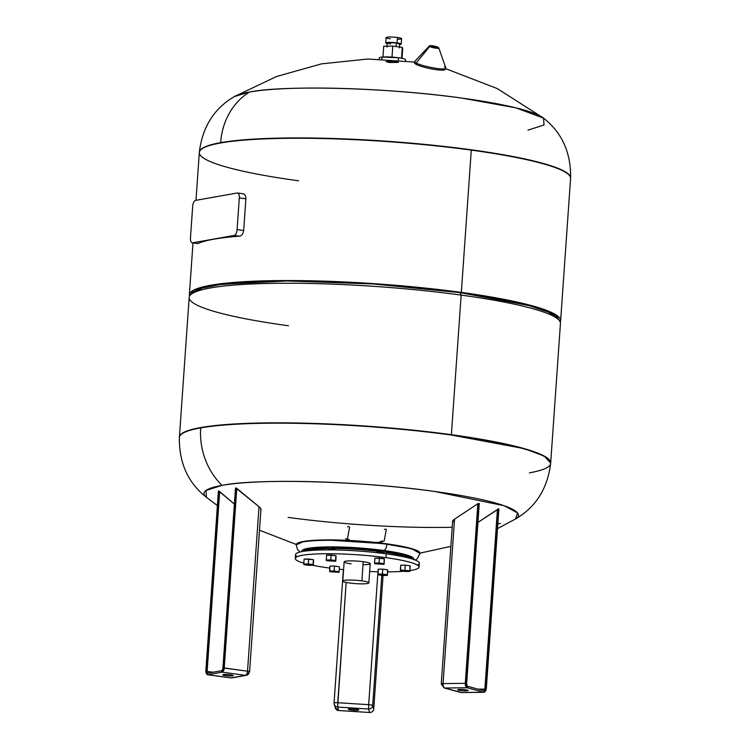 <?xml version="1.0" encoding="UTF-8"?>
<svg xmlns="http://www.w3.org/2000/svg" width="750" height="750" viewBox="0 0 750 750"><rect width="100%" height="100%" fill="white"/><g stroke="black" fill="none" stroke-linecap="round" stroke-linejoin="round"><path stroke-width="1.12" d="M387.009 47.062L387.291 43.078A6.206 0.797 4 0 1 396.356 42.994L396.112 46.538L396.356 42.994A6.206 0.797 4 0 1 399.666 43.941L399.384 47.925M402.019 58.35L402.684 48.797L402.019 58.35M383.709 46.2L382.95 57.019L383.709 46.2L392.775 46.078L391.997 57.122L392.775 46.078L402.262 47.381L401.503 58.247L402.262 47.381L402.684 48.797L402.262 47.381L392.775 46.078L383.709 46.2M379.181 59.025L379.256 57.928A13.181 1.697 4 0 1 398.522 57.759L398.353 60.122L398.522 57.759L382.509 57.047L381.675 59.091M398.522 57.759A13.181 1.697 4 0 1 405.553 59.766L405.478 60.872M389.306 62.494L398.372 62.419L395.062 61.472L385.997 61.556L389.306 62.494M397.369 39.272A7.753 1.003 -176 0 0 401.588 38.681A7.753 1.003 -176 0 0 397.453 37.5A7.753 1.003 -176 0 0 387.019 37.2A7.753 1.003 -176 0 0 390.216 38.775M385.744 42.966L386.119 37.594A7.753 1.003 4 0 1 397.453 37.5L397.078 42.872A7.753 1.003 -176 0 0 385.744 42.966A7.753 1.003 -176 0 0 387.244 43.669L387.609 42.45L397.078 42.872L399.619 44.541A7.753 1.003 -176 0 0 401.212 44.053A7.753 1.003 -176 0 0 397.078 42.872L397.453 37.5A7.753 1.003 4 0 1 401.588 38.681L401.212 44.053M396.356 42.994C387.366 42.375 385.453 42.713 390.6 44.016M220.631 142.65A186.084 23.962 -176 0 0 199.341 152.137A186.084 23.962 4 0 1 220.631 142.65A66.684 58.809 -100.1 0 1 249.525 92.044A66.684 58.809 79.9 0 0 220.631 142.65A186.084 23.962 4 0 1 471.309 149.794A186.084 23.962 -176 0 0 220.631 142.65M298.612 180.797A186.084 23.962 -176 0 1 199.322 152.484A186.084 23.962 4 0 1 471.291 150.131A186.084 23.962 4 0 1 570.581 178.444A186.084 23.962 -176 0 0 471.291 150.131L471.309 149.794A186.084 23.962 4 0 1 570.609 178.106A186.084 23.962 -176 0 0 471.309 149.794L471.291 150.131A186.084 23.962 -176 0 0 199.322 152.484L199.341 152.137C202.472 126.853 214.191 108.319 234.478 96.525A157.65 20.306 4 0 1 249.525 92.044A157.65 20.306 4 0 1 461.897 98.1A157.65 20.306 4 0 1 543.553 118.134L515.897 107.85L461.897 98.1C384.234 87.122 281.25 85.266 249.525 92.044L234.469 96.525L276.581 76.491L321.469 63.872L367.847 59.016L414.375 62.072M527.981 130.125L544.012 125.006L543.553 118.134C562.003 132.637 571.022 152.625 570.609 178.106L560.634 320.728A186.084 23.962 -176 0 0 461.334 292.416L536.934 307.134L556.05 314.887L560.241 322.05A186.084 23.962 -176 0 0 560.634 320.728M238.837 194.269A5.428 2.456 97.8 0 1 239.306 197.934L237.094 229.612A5.428 2.456 97.8 0 1 236.091 233.541A5.428 2.456 97.8 0 1 234.197 235.434L192.609 242.822A5.428 2.456 97.8 0 1 190.941 241.566A5.428 2.456 97.8 0 1 190.463 237.9L192.684 206.222A5.428 2.456 97.8 0 1 193.688 202.294A5.428 2.456 97.8 0 1 195.572 200.4L237.169 193.012A5.428 2.456 97.8 0 1 238.837 194.269A5.428 2.456 -82.2 0 0 237.525 193.012A5.428 2.456 -82.2 0 0 237.169 193.012L195.572 200.4A5.428 2.456 -82.2 0 0 193.688 202.294A5.428 2.456 -82.2 0 0 192.684 206.222L190.463 237.9A5.428 2.456 -82.2 0 0 190.941 241.566A5.428 2.456 -82.2 0 0 192.244 242.831A5.428 2.456 -82.2 0 0 192.609 242.822L234.197 235.434A5.428 2.456 -82.2 0 0 236.091 233.541A5.428 2.456 -82.2 0 0 237.094 229.612L239.306 197.934L245.887 198.834L243.675 230.512L237.094 229.612L243.675 230.512C243.178 233.831 241.791 235.716 239.512 236.156L234.197 235.434L239.512 236.156A186.084 23.962 -176 0 0 197.925 243.544L192.609 242.822L197.925 243.544A186.084 23.962 4 0 1 239.512 236.156C241.791 235.716 243.178 233.831 243.675 230.512L245.887 198.834L239.306 197.934A5.428 2.456 -82.2 0 0 238.837 194.269M242.991 193.753L237.525 193.012M242.484 193.744C244.716 193.856 245.85 195.553 245.887 198.834C245.85 195.553 244.716 193.856 242.484 193.744M451.388 434.7A186.084 23.962 -176 0 0 179.419 437.053A186.084 23.962 4 0 1 451.388 434.7L461.147 295.097L451.388 434.7A186.084 23.962 4 0 1 550.678 463.012L544.209 456.056L524.372 448.65L451.369 435.038A186.084 23.962 4 0 1 550.659 463.35A186.084 23.962 -176 0 0 451.369 435.038L451.388 434.7M217.406 505.575L206.447 497.362C187.997 482.859 178.978 462.863 179.391 437.391A186.084 23.962 4 0 1 200.691 427.903A186.084 23.962 -176 0 0 179.391 437.391L189.178 297.45A186.084 23.962 4 0 1 461.147 295.097A186.084 23.962 4 0 1 560.447 323.409L550.659 463.35C547.528 488.634 535.809 507.178 515.522 518.972A157.65 20.306 -176 0 0 434.391 491.419A157.65 20.306 -176 0 0 222.019 485.372A157.65 20.306 -176 0 0 206.447 497.362L205.988 490.491L222.019 485.372A66.684 58.809 -100.1 0 1 200.691 427.903A66.684 58.809 79.9 0 0 222.019 485.372C253.753 478.584 356.728 480.441 434.391 491.419L504.056 505.697L517.537 512.878L515.522 518.972L497.512 528.619M190.969 294.459L193.837 292.003A183.375 23.616 4 0 1 460.078 292.641L461.147 295.097A186.084 23.962 -176 0 0 190.969 294.459A186.084 23.962 -176 0 0 288.469 325.763M557.55 318.759L548.616 312.225L528.413 305.4L460.078 292.641A183.375 23.616 4 0 1 556.594 317.372L559.087 320.194A186.084 23.962 -176 0 0 461.147 295.097L460.078 292.641L373.322 283.959L286.969 280.941L221.569 284.306L201.9 288.188L192.694 293.25M189.562 296.128L193.659 290.138L210.188 285.356L275.278 280.631L367.266 283.209L461.334 292.416A186.084 23.962 -176 0 0 189.366 294.769A186.084 23.962 -176 0 0 189.562 296.128M471.291 150.131L461.334 292.416L471.291 150.131M288.103 517.397A157.65 20.306 -176 0 0 452.203 527.269M497.841 523.894A157.65 20.306 -176 0 0 500.475 523.444M200.691 427.903A186.084 23.962 4 0 1 451.369 435.038A186.084 23.962 -176 0 0 200.691 427.903M467.475 686.278L483.713 690.712A0.778 0.647 105.3 0 1 483.609 692.25L467.081 687.731A3.881 2.081 -90.7 0 1 465.703 686.203A3.881 2.081 -90.7 0 1 465.281 683.325L443.053 683.616L454.547 519.169L477.844 503.709L479.147 503.456L466.65 683.934L479.147 503.456L477.844 503.709L454.547 519.169C452.634 520.35 452.184 521.287 453.197 521.962M462.009 692.531A3.881 2.081 -90.7 0 1 461.691 692.578A3.881 2.081 -90.7 0 1 461.372 692.541L483.609 692.25A0.778 0.647 -74.7 0 0 484.312 691.472A3.103 1.669 89.3 0 0 486.178 688.856L484.312 691.472A2.709 1.463 89.3 0 0 485.944 689.184L484.884 689.081A1.941 1.041 -90.7 0 1 484.481 690.356A1.941 1.041 89.3 0 0 484.884 689.081L478.144 689.166L485.944 689.184L498.562 508.772L486.281 688.941L498.769 508.8L477.947 522.422L498.562 508.772L485.944 689.184A2.709 1.463 -90.7 0 1 484.312 691.472A0.778 0.647 -74.7 0 0 483.713 690.712M218.513 490.969L205.922 671.034A3.103 1.406 -82.2 0 0 207.15 673.847A0.778 0.684 -100.1 0 1 207.881 673.172A0.778 0.684 79.9 0 0 207.309 674.419A0.778 0.684 -100.1 0 1 207.15 673.847L205.828 671.072L218.513 490.969A229.284 103.931 -82.2 0 0 218.691 490.969A229.284 103.931 97.8 0 1 218.513 490.969L218.803 491.569M260.484 509.7C261.375 509.184 260.887 508.191 259.012 506.728L235.781 487.903A229.284 103.931 97.8 0 1 235.594 487.969L222.984 668.381A2.709 1.228 97.8 0 1 221.531 671.287A0.778 0.684 79.9 0 0 222.169 672.15L207.778 674.709A0.778 0.684 -100.1 0 1 207.309 674.419A0.778 0.684 79.9 0 0 207.778 674.709A3.881 1.753 97.8 0 1 207.516 674.709A3.881 1.753 -82.2 0 0 207.778 674.709L231.056 677.888L245.447 675.337L222.169 672.15A3.881 1.753 -82.2 0 0 223.519 670.8A3.881 1.753 -82.2 0 0 224.231 667.997L247.519 671.184A3.881 1.753 97.8 0 1 246.797 673.987A3.881 1.753 97.8 0 1 245.447 675.337A3.881 3.422 79.9 0 0 249.141 671.972A3.881 0.497 -176 0 0 249.581 671.775A3.881 0.497 -176 0 0 249.413 671.606A3.881 0.497 -176 0 0 247.519 671.184L259.012 506.728C260.887 508.191 261.375 509.184 260.484 509.7M234.384 504.141L218.691 490.969L219.694 491.569L207.122 671.419L213.047 672.225L206.072 671.391L218.691 490.969L206.072 671.391A2.709 1.228 -82.2 0 0 207.15 673.847A2.709 1.228 97.8 0 1 206.072 671.391L207.122 671.419L219.694 491.569L234.384 504.141M529.369 472.847A186.084 23.962 -176 0 0 550.659 463.35M342.797 581.044L344.137 561.872A13.069 1.678 4 0 1 363.225 561.703L361.884 580.884A13.069 1.678 4 0 1 367.359 583.538A13.069 1.678 4 0 1 349.762 583.031A13.069 1.678 4 0 1 344.288 580.378A13.069 1.678 4 0 1 361.884 580.884L363.225 561.703A13.069 1.678 4 0 1 370.2 563.691L368.859 582.872A13.069 1.678 -176 0 0 361.884 580.884A13.069 1.678 -176 0 0 342.797 581.044A13.069 1.678 -176 0 0 349.762 583.031A13.069 1.678 -176 0 0 368.859 582.872M295.284 558.459L295.556 554.625A62.025 7.987 4 0 1 386.212 553.837L385.95 557.672A62.025 7.987 -176 0 0 295.284 558.459A62.025 7.987 -176 0 0 303.825 563.175A62.025 7.987 4 0 1 312.375 554.175A62.025 7.987 4 0 1 385.95 557.672A62.025 7.987 4 0 1 409.931 570.591A62.025 7.987 -176 0 0 419.044 567.112A62.025 7.987 -176 0 0 385.95 557.672L386.212 553.837A62.025 7.987 4 0 1 419.316 563.278L419.044 567.112M403.762 571.256A62.025 7.987 4 0 1 387.638 571.847A62.025 7.987 -176 0 0 403.762 571.256M378.066 571.763A62.025 7.987 4 0 1 369.656 571.481A62.025 7.987 -176 0 0 378.066 571.763M343.584 569.663A62.025 7.987 4 0 1 339.3 569.222A62.025 7.987 -176 0 0 343.584 569.663M329.803 568.088A62.025 7.987 4 0 1 328.387 567.891A62.025 7.987 4 0 1 312.609 565.275A62.025 7.987 -176 0 0 328.387 567.891A62.025 7.987 -176 0 0 329.803 568.088M313.387 559.65L304.116 559.059L303.778 563.972L308.306 563.916L313.05 564.562L313.266 565.266L303.984 564.675L303.778 563.972L303.984 564.675L308.728 565.331L313.266 565.266L313.387 559.65L313.05 564.562L303.778 563.972L304.116 559.059L308.644 559.003L308.306 563.916L308.644 559.003L313.387 559.65M336.094 556.369L335.878 555.656L326.597 555.066L326.259 559.978L330.787 559.922L335.531 560.569L335.747 561.272L326.475 560.691L326.259 559.978L326.475 560.691L335.747 561.272L336.094 556.369L335.747 561.272L335.531 560.569L326.259 559.978L326.597 555.066L331.134 555.009L330.787 559.922L331.134 555.009L335.878 555.656L335.531 560.569L336.094 556.369M384.394 559.444L384.178 558.731L374.906 558.141L374.559 563.053L379.097 562.987L383.841 563.644L384.047 564.347L374.775 563.756L374.559 563.053L374.775 563.756L384.047 564.347L383.841 563.644L379.097 562.987L374.559 563.053L374.906 558.141L379.434 558.084L379.097 562.987L379.434 558.084L384.178 558.731L384.047 564.347L384.394 559.444M410.212 566.503L410.006 565.8L405.253 565.144L400.725 565.209L400.594 570.825L409.875 571.416L409.659 570.703L400.387 570.112L400.725 565.209L405.253 565.144L404.916 570.056L405.253 565.144L410.006 565.8L409.875 571.416L410.212 566.503M387.731 570.497L387.516 569.794L382.772 569.138L378.244 569.203L382.772 569.138L382.434 574.05L387.178 574.697L387.384 575.409L378.113 574.819L377.897 574.106L382.434 574.05L377.897 574.106L378.244 569.203L378.113 574.819L382.856 575.466L387.384 575.409L387.178 574.697L382.434 574.05L382.772 569.138L387.516 569.794L387.384 575.409L387.731 570.497M334.472 566.072L329.934 566.128L329.597 571.041L334.125 570.975L334.472 566.072L339.216 566.719L334.472 566.072L334.125 570.975L338.869 571.622L334.125 570.975L329.597 571.041L329.812 571.744L329.934 566.128L334.472 566.072M339.422 567.422L339.084 572.334L329.812 571.744L339.084 572.334L339.422 567.422M363.019 564.694A13.069 1.678 -176 0 0 370.2 563.691A13.069 1.678 -176 0 0 363.225 561.703A13.069 1.678 -176 0 0 345.628 561.206A13.069 1.678 -176 0 0 351.103 563.859M313.603 560.363L313.266 565.266L313.603 560.363M409.659 570.703L409.875 571.416L405.338 571.472L400.594 570.825L400.387 570.112L409.659 570.703M417.356 565.069A62.025 7.987 -176 0 0 386.212 553.837A62.025 7.987 -176 0 0 319.472 550.012A62.025 7.987 -176 0 0 297.244 556.669M383.147 552.609L376.997 552.244L381.534 552.206L381.459 553.219L381.534 552.206L383.147 552.609L383.137 553.434M328.641 549.881L328.697 549.178L330.131 548.934L330.066 549.881L330.131 548.934L334.856 549.938M305.297 551.053A54.272 6.994 4 0 1 382.791 551.981A54.272 6.994 4 0 1 410.166 558.384A54.272 6.994 -176 0 0 382.791 551.981L382.884 550.641A54.272 6.994 4 0 1 411.844 558.872L404.128 554.7L382.884 550.641L382.791 551.981A54.272 6.994 -176 0 0 305.297 551.053M333.441 549.844C335.494 549.712 335.306 549.469 332.869 549.094L330.131 548.934M303.562 551.306A54.272 6.994 4 0 1 382.884 550.641L329.991 547.191L310.791 548.391L303.562 551.306M383.784 550.481A56.212 7.237 -176 0 0 327.469 546.919A56.212 7.237 -176 0 0 301.697 551.634A56.212 7.237 4 0 1 327.469 546.919A56.212 7.237 4 0 1 383.784 550.481A56.212 7.237 4 0 1 413.644 559.462A56.212 7.237 -176 0 0 383.784 550.481A5.812 2.634 -82.2 0 0 386.887 544.247A5.812 2.634 97.8 0 1 383.784 550.481M300.113 551.991L297.525 549.553L296.231 545.034A62.025 7.987 4 0 1 386.887 544.247A62.025 7.987 -176 0 0 296.231 545.034L296.25 544.65A62.025 7.987 4 0 1 386.916 543.862L325.734 539.925L303.9 541.388L296.259 544.847A62.025 7.987 4 0 1 296.25 544.65M419.981 553.491L411.619 548.625L386.887 544.247A62.025 7.987 4 0 1 419.981 553.688A62.025 7.987 -176 0 0 386.887 544.247L386.916 543.862A62.025 7.987 4 0 1 420.009 553.303L417.319 558.694L415.172 560.034M222.272 670.622A0.778 0.684 79.9 0 0 221.531 671.287A0.778 0.684 -100.1 0 1 222.084 670.622L207.694 673.181M207.291 672.722A1.941 0.881 97.8 0 1 207.122 671.419A1.941 0.881 -82.2 0 0 207.291 672.722A1.941 0.881 -82.2 0 0 207.759 673.181A1.941 0.881 97.8 0 1 207.291 672.722M222.975 668.475L222.084 670.622M206.588 673.809A3.881 1.753 -82.2 0 0 207.516 674.709L230.803 677.897A3.881 1.753 -82.2 0 0 231.056 677.888A3.881 1.753 97.8 0 1 230.803 677.897L232.003 677.878A3.881 3.422 -100.1 0 1 231.056 677.888A3.881 3.422 79.9 0 0 232.003 677.878L246.394 675.319A3.881 3.422 -100.1 0 1 245.447 675.337A3.881 1.753 -82.2 0 0 246.797 673.987A3.881 1.753 -82.2 0 0 247.519 671.184L223.191 667.969L235.781 487.903L236.794 488.381L224.231 667.997L236.794 488.381L259.012 506.728L247.519 671.184A3.881 0.497 4 0 1 249.413 671.606A3.881 0.497 4 0 1 249.581 671.775L246.394 675.319M235.884 488.691L235.594 487.969A229.284 103.931 -82.2 0 0 235.781 487.903L223.191 667.969L221.531 671.287A2.709 1.228 -82.2 0 0 222.984 668.381L235.594 487.969M224.231 667.997A3.881 1.753 97.8 0 1 223.519 670.8A3.881 1.753 97.8 0 1 222.169 672.15A0.778 0.684 -100.1 0 1 221.531 671.287A3.103 1.406 -82.2 0 0 223.191 667.969L224.231 667.997M222.169 672.15L245.447 675.337L231.056 677.888L207.778 674.709L222.169 672.15M232.566 675.834A5.194 0.666 -176 0 0 230.391 674.784A5.194 0.666 -176 0 0 223.397 674.578A5.194 0.666 -176 0 0 225.572 675.637A5.194 0.666 -176 0 0 232.566 675.834A5.194 0.666 4 0 1 226.716 675.769A5.194 0.666 4 0 1 222.797 674.85A5.194 0.666 4 0 1 223.397 674.578A5.194 0.666 4 0 1 229.247 674.644A5.194 0.666 4 0 1 233.166 675.572A5.194 0.666 4 0 1 232.566 675.834L232.613 675.225L232.566 675.834M483.872 690.741L483.872 690.741A1.941 1.041 89.3 0 0 484.481 690.356A1.941 1.041 -90.7 0 1 483.872 690.741L467.334 686.213A0.778 0.647 105.3 0 1 467.784 686.953A2.709 1.463 -90.7 0 1 466.528 683.878A2.709 1.463 89.3 0 0 467.784 686.953L466.35 683.438L478.941 503.372L466.35 683.438L465.281 683.325A3.881 2.081 89.3 0 0 465.703 686.203A3.881 2.081 89.3 0 0 467.081 687.731L444.844 688.022A3.881 2.081 -90.7 0 1 443.466 686.494A3.881 2.081 -90.7 0 1 443.053 683.616A3.881 2.081 89.3 0 0 443.466 686.494A3.881 2.081 89.3 0 0 444.844 688.022L461.372 692.541A3.881 3.234 105.3 0 1 460.622 692.447L444.094 687.919A3.881 3.234 -74.7 0 0 444.844 688.022A3.881 3.234 105.3 0 1 444.094 687.919L441.244 683.916A3.881 0.497 4 0 1 441.347 683.812A3.881 0.497 4 0 1 443.053 683.616A3.881 0.497 -176 0 0 441.347 683.812A3.881 0.497 -176 0 0 441.244 683.916L452.625 521.203L454.547 519.169L443.053 683.616L465.281 683.325L477.844 503.709L465.281 683.325L466.35 683.438A3.103 1.669 89.3 0 0 467.784 686.953A0.778 0.647 105.3 0 1 467.081 687.731A0.778 0.647 -74.7 0 0 467.184 686.194M461.691 692.578L460.622 692.447A3.881 3.234 -74.7 0 0 461.372 692.541A3.881 2.081 89.3 0 0 461.691 692.578L483.928 692.288A3.881 2.081 -90.7 0 1 483.609 692.25A3.881 2.081 89.3 0 0 483.928 692.288A3.881 2.081 89.3 0 0 485.147 691.528M441.244 683.916A3.881 0.497 -176 0 0 441.844 684.225M479.147 503.456L478.866 504.15L479.147 503.456M498.769 508.8L498.497 509.363L498.769 508.8M484.884 689.081L497.456 509.231L484.884 689.081M479.259 503.634L466.528 683.981M483.928 692.288L486.3 688.922L498.891 508.903M483.609 692.25L461.372 692.541L444.844 688.022L467.081 687.731L483.609 692.25M458.541 690.206A5.194 0.666 -176 0 0 465.684 690.909A5.194 0.666 -176 0 0 467.297 690.094A5.194 0.666 -176 0 0 460.153 689.391A5.194 0.666 -176 0 0 458.541 690.206A5.194 0.666 4 0 1 457.734 689.794A5.194 0.666 4 0 1 461.503 689.409A5.194 0.666 4 0 1 467.297 690.094A5.194 0.666 4 0 1 468.103 690.516A5.194 0.666 4 0 1 464.334 690.891A5.194 0.666 4 0 1 458.541 690.206L458.588 689.484L458.541 690.206M335.1 706.444A3.881 3.844 -16.8 0 0 335.25 707.812L338.691 710.531L369.609 712.5A3.881 3.844 -16.8 0 0 373.744 708.9L372.694 705.431L381.788 575.316L372.694 705.431A3.881 0.497 -176 0 0 371.456 705A3.881 0.497 -176 0 0 368.672 704.672L368.559 709.022L337.641 707.053L338.691 710.531A3.881 3.844 163.2 0 1 335.25 707.812A3.881 3.844 -16.8 0 0 338.691 710.531L369.609 712.5L368.559 709.022L368.672 704.672L377.972 571.753L368.672 704.672L337.762 702.712L368.672 704.672A3.881 0.497 4 0 1 371.456 705A3.881 0.497 4 0 1 372.694 705.431A3.881 3.844 163.2 0 1 368.559 709.022A3.881 3.844 -16.8 0 0 372.694 705.431L373.744 708.9A3.881 3.844 163.2 0 1 369.609 712.491L338.691 710.531L337.641 707.053L337.762 702.712A3.881 0.497 -176 0 0 335.072 702.684A3.881 0.497 -176 0 0 334.05 702.947L343.369 569.644L334.05 702.947A3.881 0.497 4 0 1 335.072 702.684A3.881 0.497 4 0 1 337.762 702.712L346.172 582.431L337.641 707.053A3.881 3.844 163.2 0 1 334.988 705.759A3.881 3.844 -16.8 0 0 337.641 707.053L368.559 709.022L369.609 712.491C371.972 712.425 373.35 711.225 373.744 708.909L383.072 575.466M334.181 704.278A3.881 3.844 -16.8 0 0 334.988 705.759A3.881 3.844 163.2 0 1 334.05 702.975A3.881 0.497 4 0 1 334.05 702.947L335.25 707.812M349.247 539.747L347.475 538.791L349.575 527.1L348.872 526.594M382.247 541.003L380.166 541.716M374.006 542.325L380.025 542.409L384.197 540.975L386.306 529.284L384.356 529.312M349.106 540.441L345.544 538.594M348.488 526.538L347.653 526.828M353.363 708.881A5.194 0.666 -176 0 0 348.384 709.237A5.194 0.666 -176 0 0 353.775 710.25A5.194 0.666 -176 0 0 358.744 709.903A5.194 0.666 -176 0 0 353.363 708.881A5.194 0.666 4 0 1 358.744 709.931A5.194 0.666 4 0 1 353.775 710.25L353.869 708.919L353.775 710.25A5.194 0.666 4 0 1 348.384 709.209A5.194 0.666 4 0 1 353.363 708.881M430.5 46.181C430.688 45.347 433.097 45.684 437.747 47.166C437.569 48 435.15 47.663 430.5 46.181A0.966 0.853 117.4 0 0 429.675 46.538A4.931 0.703 -168 0 1 429.234 46.05A4.931 0.703 12 0 0 429.675 46.538A0.966 0.853 -62.6 0 1 430.5 46.181A4.106 0.581 12 0 0 435.853 47.569A4.106 0.581 12 0 0 437.747 47.166A4.106 0.581 12 0 0 432.394 45.778A4.106 0.581 12 0 0 430.5 46.181M445.866 68.072L438.853 48.094A4.931 0.703 -168 0 1 435.225 48.075A4.931 0.703 -168 0 1 429.675 46.538A4.931 0.703 12 0 0 435.225 48.075A4.931 0.703 12 0 0 438.853 48.094A4.931 0.703 12 0 0 438.384 47.728A0.966 0.853 117.4 0 0 437.747 47.166A0.966 0.853 -62.6 0 1 438 47.25C432.994 45.638 430.078 45.244 429.234 46.05L414.713 61.463A15.984 2.278 12 0 0 416.128 63.028A15.984 2.278 -168 0 1 414.713 61.463C413.85 62.428 414.384 63.441 416.316 64.472A0.966 0.853 117.4 0 0 416.559 64.547A0.966 0.853 -62.6 0 1 416.128 63.028L429.675 46.538L416.128 63.028A0.966 0.853 117.4 0 0 416.316 64.472C420.544 66.441 426.666 68.1 434.662 69.459C439.453 70.209 442.838 70.35 444.816 69.891L445.866 68.072A15.984 2.278 -168 0 1 434.128 68.016A15.984 2.278 -168 0 1 416.128 63.028A15.984 2.278 12 0 0 434.128 68.016A15.984 2.278 12 0 0 445.866 68.072A15.984 2.278 12 0 0 444.356 66.891M444.394 68.888A15.15 2.156 -168 0 1 434.822 69.478A15.15 2.156 -168 0 1 416.559 64.547M445.912 68.766L497.213 88.547L543.553 118.134M197.737 243.581L192.244 242.831M199.322 152.484L195.975 200.334M192.994 242.925L189.366 294.769M259.481 530.222L296.288 544.472M450.863 546.375L420.009 553.116M207.516 674.709L205.828 671.072L218.419 491.034M260.953 509.184L249.581 671.775M235.5 488.091L222.891 668.428M467.334 686.213L466.65 683.934M438.853 48.094L438 47.25"/></g></svg>
